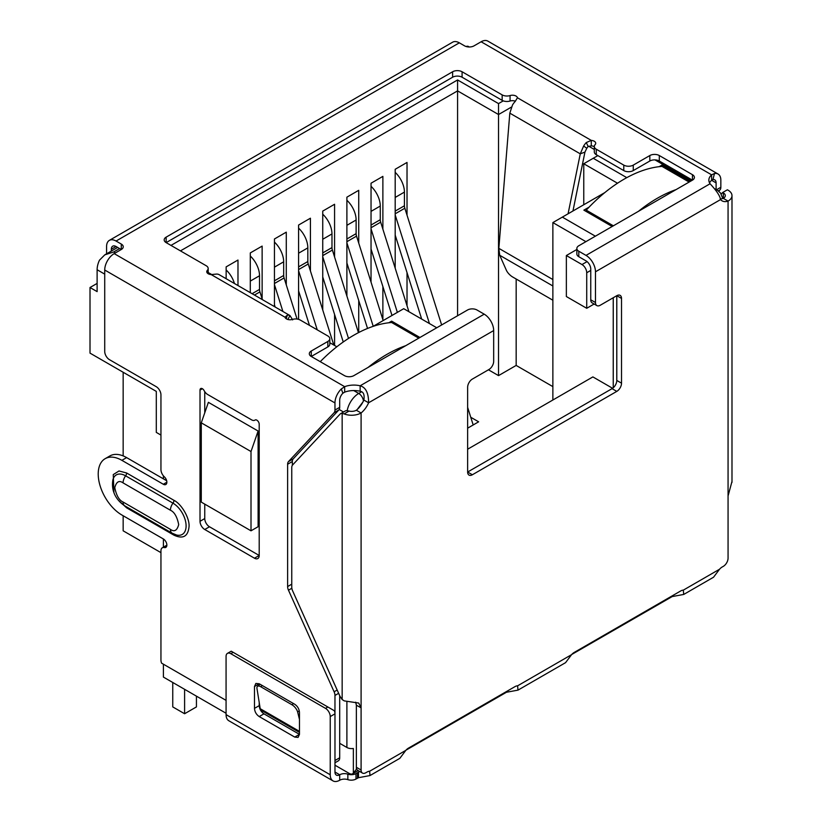 <?xml version="1.0" encoding="UTF-8"?>
<svg xmlns="http://www.w3.org/2000/svg" width="822" height="822" viewBox="0 0 822 822"><rect width="100%" height="100%" fill="white"/><g stroke="black" fill="none" stroke-linecap="round" stroke-linejoin="round"><path stroke-width="1.23" d="M586.723 308.291L566.358 296.537L566.358 255.529L581.986 264.55A6.699 3.863 60 0 1 586.723 272.75L586.723 308.291L594.131 304.017M613.243 297.749L613.243 387.789M362.964 401.958L357.241 409.479M355.71 702.194L356.358 705.225L356.358 769.341L353.357 773.081A6.699 3.863 60 0 1 352.607 773.779A6.699 3.863 60 0 1 349.258 773.44L334.975 765.2M339.702 743.324L346.894 747.475A6.699 3.863 0 0 0 353.357 748.472L353.357 773.081M467.636 449.213L592.878 376.908L612.596 388.292M552.867 400.006L552.867 222.587L585.911 241.658M251.008 530.817L201.287 502.119L201.287 422.837L208.387 402.328L258.108 431.036L258.108 526.717L251.008 530.817L251.008 451.535L258.108 431.036M160.948 435.085L156.303 432.403L156.303 391.395L90.009 353.121L90.009 287.515L97.119 291.615L97.119 269.739A16.738 9.669 -60 0 1 99.483 260.173L104.784 254.851L117.649 247.422M163.403 475.835L163.403 478.846M163.403 538.985L163.403 547.154M163.403 664.197L163.403 677.081L226.071 713.26M419.939 337.482L391.632 321.135L388.796 322.779M589.086 207.144L583.877 210.144L612.184 226.492M690.316 181.385L662.008 165.037L659.172 166.681M436.749 327.773L403.715 308.702L373.054 326.396M336.835 346.771L329.807 342.712M170.986 245.408L457.577 79.95L498.533 103.603L503.249 100.87M597.851 155.605L593.237 158.276L626.796 177.655M604.828 192.584L562.34 217.121L595.375 236.191M576.849 249.477L566.358 255.529M562.34 217.121L552.867 222.587M90.009 287.515L97.119 283.415M469.239 46.988L467.882 46.207L465.807 46.412M201.287 422.837L251.008 451.535M119.611 248.552L113.693 251.974L104.784 254.851M593.237 158.276L583.764 163.742L617.517 183.234M588.665 146.203L594.306 149.46M498.533 103.603L498.533 114.535L511.459 107.076M457.577 79.95L457.577 90.882L498.533 114.535L498.533 375.613L488.453 369.797M180.45 250.885L457.577 90.882L457.577 315.751M208.172 272.493L211.727 274.538M583.764 204.75L583.764 163.742M160.948 552.641L123.156 530.817L123.156 515.754M123.156 455.902L123.156 372.263M552.867 386.617L516.165 365.43L516.165 279.018M237.979 285.522L237.979 260.04L226.142 266.873L226.142 278.689M262.136 298.848L262.136 246.097L250.299 252.929L250.299 292.632M286.282 284.905L286.282 232.153L274.445 238.986L274.445 306.575M310.428 270.962L310.428 218.21L298.592 225.043L298.592 319.368M334.575 257.019L334.575 204.267L322.738 211.1L322.738 309.997M334.575 345.466L334.575 314.456M358.731 243.076L358.731 190.324L346.894 197.167L346.894 296.054M358.731 332.53L358.731 300.513M382.877 229.133L382.877 176.381L371.041 183.224L371.041 282.11M382.877 319.655L382.877 286.57M407.024 215.189L407.024 162.448L395.187 169.281L395.187 268.178M407.024 305.712L407.024 272.627M516.165 365.43L498.533 375.613M470.749 417.257L478.64 421.809L467.636 428.17M418.758 338.161L391.632 322.501L391.632 321.135M689.134 182.063L662.008 166.404L662.008 165.037M395.187 211.1L404.424 205.777L404.424 192.101A18.413 10.635 -120 0 0 395.187 172.384M404.424 205.777A6.699 3.863 -120 0 0 404.835 208.233L395.187 213.802M473.184 424.964L467.636 407.373M441.64 324.957L404.835 208.233M421.676 319.07L395.187 235.092M395.187 214.932L429.444 323.56M371.041 225.043L380.267 219.721L380.267 206.045A18.413 10.635 -120 0 0 371.041 186.327M380.267 219.721A6.699 3.863 -120 0 0 380.678 222.176L371.041 227.745M408.914 311.702L380.678 222.176M391.991 315.463L371.041 249.035M371.041 228.876L397.365 312.36M346.894 238.986L356.121 233.654L356.121 219.988A18.413 10.635 -120 0 0 346.894 200.27M356.121 233.654A6.699 3.863 -120 0 0 356.532 236.12L346.894 241.689M383.165 320.559L356.532 236.12M367.537 328.451L346.894 262.978M346.894 242.809L373.219 326.303M322.738 252.929L331.975 247.597L331.975 233.931A18.413 10.635 -120 0 0 322.738 214.213M331.975 247.597A6.699 3.863 -120 0 0 332.386 250.063L322.738 255.632M358.443 332.674L332.386 250.063M343.257 341.983L322.738 276.922M322.738 256.752L348.507 338.448M298.592 266.873L307.829 261.54L307.829 247.874A18.413 10.635 -120 0 0 298.592 228.156M307.829 261.54A6.699 3.863 -120 0 0 308.24 264.006L298.592 269.575M333.783 345.004L308.24 264.006M309.473 325.368L298.592 290.865M298.592 270.695L317.251 329.858M274.445 280.816L283.672 275.483L283.672 261.817A18.413 10.635 -120 0 0 274.445 242.1M283.672 275.483A6.699 3.863 -120 0 0 284.083 277.949L274.445 283.508M297.05 319.049L284.083 277.949M275.123 306.966L274.445 304.808M274.445 284.638L282.902 311.456M252.138 293.69L259.526 289.426L259.526 275.76A18.413 10.635 -120 0 0 250.299 256.043M259.526 289.426A6.699 3.863 -120 0 0 259.937 291.892L254.471 295.036M262.372 299.598L259.937 291.892M234.414 283.456A18.413 10.635 -120 0 0 226.142 269.986M329.807 338.715L329.807 344.182A6.699 3.863 180 0 1 327.844 346.915L327.844 341.449A6.699 3.863 0 0 0 329.807 338.715A6.699 3.863 0 0 0 327.844 335.972L300.328 320.087A6.699 3.863 180 0 0 292.406 319.419A5.024 2.898 180 0 1 286.467 318.915A5.024 2.898 180 0 1 285.029 317.21L287.299 315.165A13.388 7.737 -60 0 1 289.961 315.556L218.837 274.497A13.388 7.737 120 0 0 216.176 274.106L211.192 274.589A5.024 2.898 180 0 1 208.233 273.757A5.024 2.898 180 0 1 206.764 271.702A5.024 2.898 180 0 1 207.37 270.325L207.37 273.079M255.252 419.939L255.067 420.042A3.35 1.932 60 0 1 255.159 419.991A3.35 1.932 60 0 1 256.834 420.155A3.35 1.932 60 0 1 259.207 424.255L259.207 555.477A6.699 3.863 60 0 1 257.82 558.539A6.699 3.863 60 0 1 254.471 558.21L204.75 529.502A6.699 3.863 60 0 1 200.013 521.302L200.013 390.08A3.35 1.932 60 0 1 200.712 388.549A3.35 1.932 60 0 1 202.376 388.714A3.35 1.932 60 0 1 204.144 390.645A6.699 3.863 60 0 0 207.678 394.509L251.542 419.826A6.699 3.863 60 0 0 254.892 420.165L255.334 419.908M291.841 588.244L288.471 590.186A6.699 3.863 60 0 1 287.618 586.559L287.618 464.245A6.699 3.863 60 0 1 288.471 461.604L334.112 412.695A6.699 3.863 -120 0 0 334.965 410.055L334.965 402.944A13.388 7.737 -60 0 1 341.315 388.95L344.675 386.679A16.738 9.669 180 0 1 360.149 385.785C365.759 387.337 368.585 392.998 368.605 402.78A16.738 9.669 -60 0 1 361.094 412.973A13.388 7.737 180 0 1 344.13 413.918L349.042 411.072L346.894 410.651A6.699 3.863 -120 0 0 345.343 410.949L340.606 413.682A6.699 3.863 -120 0 0 340.072 414.103L292.611 464.975A6.699 3.863 60 0 0 291.759 467.615L291.759 587.185A6.699 3.863 60 0 0 292.611 590.823L340 696.337L342.158 699.532L344.254 700.889L358.721 703.057L361.094 707.814L361.094 770.009L356.358 767.275A6.699 3.863 120 0 0 357.745 770.348L362.481 773.081A6.699 3.863 -60 0 1 361.094 770.009M166.661 480.726L126.619 457.607A33.486 19.327 -120 0 0 109.881 455.953L105.144 458.686A33.486 19.327 -120 0 1 121.882 460.341L163.321 484.261A5.024 2.898 -120 0 0 165.828 484.507A5.024 2.898 -120 0 0 164.328 476.811A6.699 3.863 -120 0 1 160.948 469.619L160.948 394.868A6.699 3.863 60 0 0 156.211 386.669L109.46 359.666A6.699 3.863 -120 0 1 104.723 351.467L104.723 270.017A13.388 7.737 120 0 1 114.186 253.618L344.675 386.679L344.675 392.145A16.738 9.669 180 0 1 360.149 391.262L360.149 385.785L484.209 314.168L476.996 310.007A6.699 3.863 0 0 0 467.533 310.007L353.892 375.613A6.699 3.863 0 0 1 344.418 375.613L311.271 356.481L311.271 351.015A6.699 3.863 0 0 0 309.308 353.748A6.699 3.863 0 0 0 311.271 356.481L327.844 346.915M105.144 458.686A33.486 19.327 -120 0 0 100.017 485.514A33.486 19.327 -120 0 0 121.882 515.014L163.321 538.934A5.024 2.898 -120 0 1 166.599 543.363A5.024 2.898 -120 0 1 165.828 547.39A5.024 2.898 -120 0 1 164.328 547.555A6.699 3.863 -120 0 0 162.335 547.771A6.699 3.863 -120 0 0 160.948 550.843L160.948 660.045A6.699 3.863 60 0 0 161.585 663.149L226.071 700.375M334.965 713.404L334.965 695.433A6.699 3.863 -120 0 0 334.112 691.795L288.471 590.186M113.939 492.532L113.261 474.592L119.005 470.975L126.619 472.989L173.966 500.331C181.549 504.04 189.635 518.014 189.06 526.45C188.135 536.427 183.101 539.335 173.966 535.173L126.619 507.832L118.471 500.372M721.233 194.054L722.661 192.523L723.329 192.903A6.699 3.863 180 0 1 725.292 195.636A6.699 3.863 180 0 1 723.329 198.369L728.066 201.102A16.738 9.669 -60 0 1 722.065 200.845A16.738 9.669 -60 0 1 720.555 199.582C720.072 195.996 716.568 190.725 710.064 183.768A16.738 9.669 180 0 1 708.852 180.152A16.738 9.669 180 0 1 711.616 174.829L711.616 180.295L712.931 179.566L714.493 173.504A13.388 7.737 -60 0 1 718.068 174.028A13.388 7.737 -60 0 1 720.843 180.162L720.843 187.272L716.527 189.759M722.661 192.523L727.398 189.79L728.066 190.17A13.388 7.737 180 0 1 731.991 195.636A13.388 7.737 180 0 1 728.066 201.102L728.066 495.943L731.929 481.671M344.13 413.918L342.158 413.384A6.699 3.863 -120 0 0 340.606 413.682M356.358 705.225L361.094 707.814L361.094 412.973L356.358 410.24A6.699 3.863 180 0 1 349.042 411.072M208.172 273.716L208.172 268.486A6.699 3.863 180 0 0 206.219 265.753L166.147 242.624L452.614 77.227A6.699 3.863 180 0 1 462.087 77.227L502.16 100.356A6.699 3.863 0 0 0 510.072 101.024L510.072 95.558A5.024 2.898 180 0 1 517.449 97.767L515.178 101.476A13.388 7.737 120 0 0 512.517 104.939L509.815 113.159L498.841 248.347L499.725 255.282L506.403 270.335A6.699 2.312 45.1 0 0 512.63 276.973L552.867 300.205M572.955 210.987L584.935 152.101L586.785 148.279L583.641 145.997A13.388 7.737 -60 0 1 586.302 142.535L591.285 140.398A5.024 2.898 180 0 1 595.714 143.275A5.024 2.898 180 0 1 595.107 144.651A6.699 3.863 180 0 0 594.306 146.491A6.699 3.863 180 0 0 596.269 149.224L623.785 165.119A6.699 3.863 0 0 0 633.259 165.119L633.259 170.586A6.699 3.863 180 0 1 623.785 170.586L623.785 165.119M568.074 213.812L580.27 153.837L584.935 152.101M578.801 256.7L578.801 251.234A6.699 3.863 180 0 1 576.849 248.501L576.849 253.967A6.699 3.863 0 0 0 578.801 256.7L586.014 260.862A6.699 3.863 60 0 1 590.751 269.061L590.751 299.794A6.699 3.863 120 0 0 592.138 302.866L596.864 305.599A6.699 3.863 -60 0 0 600.214 305.27L616.788 295.694A6.699 3.863 -60 0 1 620.137 295.365A6.699 3.863 -60 0 1 621.524 298.427L621.524 383.175A6.699 3.863 -60 0 1 616.788 391.385L472.373 474.756A6.699 3.863 -60 0 1 469.023 475.095A6.699 3.863 -60 0 1 467.636 472.023L467.636 387.275A6.699 3.863 -60 0 1 472.373 379.076L488.946 369.51A6.699 3.863 -60 0 0 493.673 361.31L493.673 330.567A13.388 7.737 -120 0 0 484.209 314.168M621.524 298.427L616.788 295.694L616.788 380.442A6.699 3.863 -60 0 1 612.051 388.652L467.636 472.023L472.373 474.756M360.149 391.262C363.458 391.745 364.691 394.673 363.869 400.047A16.738 9.669 -60 0 1 356.358 410.24M363.869 400.047L368.605 402.78L493.673 330.567M369.623 771.252L405.832 750.352L399.841 758.336L370.013 775.557L369.623 771.252A8.374 4.829 -60 0 0 367.013 772.064L365.831 772.742A6.699 3.863 -60 0 1 362.481 773.081M405.832 750.352A8.374 4.829 -60 0 1 408.442 748.143L514.983 686.627A8.374 4.829 -60 0 1 517.593 685.825L517.983 690.131L506.455 692.258L506.455 691.559M517.983 690.131L565.567 662.655L571.567 654.661A8.374 4.829 -60 0 1 574.177 652.463L680.708 590.946A8.374 4.829 -60 0 1 683.318 590.145L683.709 594.45L672.18 596.577L672.18 595.878M683.709 594.45L713.537 577.229L719.538 569.235A8.374 4.829 -60 0 1 722.148 567.026L723.329 566.348A6.699 3.863 -60 0 0 728.066 558.148L728.066 495.943M723.329 192.903L723.329 198.369A16.738 9.669 -60 0 1 720.226 198.893M370.013 775.557L358.484 777.694L358.484 772.218A8.374 4.829 0 0 0 357.467 772.721L355.988 773.574A6.699 3.863 180 0 1 347.85 774.17A6.699 3.863 0 0 0 339.712 774.766A6.699 3.863 -60 0 1 336.362 775.105A6.699 3.863 -60 0 1 334.975 772.033L334.975 713.835A6.699 3.863 -120 0 0 334.349 710.742L231.444 651.332M286.231 318.772L287.299 315.165M287.864 319.491L289.961 315.556L292.663 319.892M509.815 113.159L580.27 153.837L583.641 145.997M586.785 148.279A6.699 3.863 -60 0 1 588.12 146.542L586.302 142.535M588.12 146.542L591.285 145.864L591.285 140.398L517.449 97.767M578.801 251.234L586.014 255.395A13.388 7.737 60 0 1 595.477 271.794L595.477 302.527L590.751 299.794M596.864 305.599A6.699 3.863 -60 0 1 595.477 302.527M672.18 596.577L571.722 654.487M506.455 692.258L405.996 750.167M358.484 777.694L355.988 779.04L355.988 773.574M347.85 774.17L347.85 779.636A6.699 3.863 0 0 0 355.988 779.04M347.85 779.636A6.699 3.863 0 0 0 339.712 780.232A13.388 7.737 -60 0 1 333.013 780.9A13.388 7.737 -60 0 1 330.238 774.766L330.238 716.568L334.975 713.835M327.875 707.002L325.512 708.369L230.807 653.696L233.171 652.329M330.238 774.766L226.071 714.626A13.388 7.737 120 0 0 228.845 720.76L333.013 780.9M299.465 712.469L299.465 734.344L298.078 737.406L294.728 737.077L259.218 716.568C256.33 714.595 254.758 711.862 254.481 708.369L254.481 686.504L255.868 683.431L259.218 683.77L294.728 704.269C297.615 706.252 299.198 708.985 299.465 712.469M226.071 714.626L226.071 656.429A6.699 3.863 60 0 1 227.458 653.367A6.699 3.863 60 0 1 230.807 653.696M325.512 708.369A6.699 3.863 60 0 1 330.238 716.568M294.728 737.077L299.465 734.344L263.954 713.835C261.077 711.852 259.505 709.119 259.218 705.636L259.218 702.142M259.218 684.962L259.218 683.77L254.481 686.504M111.319 249.241A6.699 3.863 60 0 1 112.706 246.179A6.699 3.863 60 0 1 116.056 246.508L111.319 249.241L111.319 251.08M106.583 253.813L106.583 246.508A13.388 7.737 -120 0 1 109.357 240.373L452.655 42.179A13.388 7.737 -120 0 1 459.344 42.836L116.056 241.041A13.388 7.737 -120 0 0 109.357 240.373M208.172 268.486A6.699 3.863 180 0 1 207.37 270.325M166.147 237.147L166.147 242.624A6.699 3.863 180 0 1 164.184 239.88A6.699 3.863 180 0 1 166.147 237.147L452.614 71.761A6.699 3.863 180 0 1 462.087 71.761L502.16 94.89L502.16 100.356M510.072 95.558A6.699 3.863 180 0 1 502.16 94.89M510.072 101.024A5.024 2.898 180 0 1 515.384 101.219M591.285 145.864A5.024 2.898 180 0 1 594.306 146.727M594.306 146.491L594.306 151.957A6.699 3.863 0 0 0 596.269 154.69L623.785 170.586M633.259 170.586L649.832 161.02A6.699 3.863 0 0 1 659.306 161.02L692.443 180.152L692.443 174.685A6.699 3.863 0 0 1 694.405 177.418A6.699 3.863 0 0 1 692.443 180.152L578.801 245.757A6.699 3.863 180 0 0 576.849 248.501M709.53 182.885A16.738 9.669 180 0 1 711.616 180.295L716.106 182.895L716.106 189.522M718.068 174.028L487.826 41.1A13.388 7.737 120 0 0 481.127 41.768L474.037 45.857A6.699 3.863 180 0 1 464.574 45.857L459.344 42.836M116.056 241.041L121.276 244.052A6.699 3.863 180 0 1 123.238 246.785A6.699 3.863 180 0 1 121.276 249.518L114.186 253.618M116.056 246.508L121.276 249.518L121.276 244.052M299.465 732.392L260.389 709.828L256.988 688.589A6.699 2.98 50.6 0 1 257.512 686.37A6.699 2.98 50.6 0 1 260.78 686.76L262.269 685.527M293.475 703.55L291.985 704.773L260.78 686.76M291.985 704.773A6.699 2.98 50.6 0 1 297.656 712.068L299.27 710.742M299.465 719.445L297.656 712.068M481.127 41.768L711.616 174.829L714.493 173.504M292.344 465.314L292.344 461.512A6.699 3.863 60 0 1 293.207 458.871L338.839 409.962A6.699 3.863 -120 0 0 339.702 407.322L339.702 400.211A6.699 3.863 -60 0 1 342.877 393.214L341.315 388.95M342.877 393.214L344.675 392.145M712.931 179.566A6.699 3.863 -60 0 1 714.719 179.833A6.699 3.863 -60 0 1 716.106 182.895M327.844 341.449L311.271 351.015M692.443 174.685L659.306 155.543A6.699 3.863 0 0 0 649.832 155.543L633.259 165.119M718.336 190.858L719.99 189.913A6.699 3.863 -120 0 0 720.843 187.272M719.99 189.913L718.777 191.197M254.471 558.21L259.207 555.477L209.487 526.768A6.699 3.863 60 0 1 204.75 518.569L204.75 504.112M204.75 412.839L204.75 391.642M334.975 762.765L338.315 760.843A6.699 3.863 -120 0 0 339.702 757.781L339.702 695.659M676.064 189.605A133.924 77.319 120 0 0 657.271 198.287A133.924 77.319 120 0 0 638.478 211.305M662.008 166.404A133.924 77.319 120 0 0 624.124 179.145A133.924 77.319 120 0 0 586.25 210.144L613.366 225.803M586.25 211.511L586.25 210.144M405.698 345.702A133.924 77.319 120 0 0 386.905 354.385A133.924 77.319 120 0 0 368.112 367.403M391.632 322.501A133.924 77.319 120 0 0 353.758 335.242A133.924 77.319 120 0 0 320.251 361.659M172.754 682.476L172.754 706.91L184.601 713.743L184.601 689.309M184.601 713.743L196.437 706.91L196.437 696.152M590.751 270.428L586.723 272.75M346.894 701.577L346.894 747.475M363.437 401.013A6.699 3.863 -120 0 0 358.731 393.45A16.738 9.669 -60 0 0 347.192 410.692M361.639 391.765L358.731 393.45L353.717 390.553M587.072 261.612L581.986 264.55M715.602 189.635A16.738 9.669 -60 0 1 717.493 190.314L715.13 188.957M343.514 411.997L339.188 409.5M104.723 274.137L97.119 269.739M691.261 180.84L654.99 159.889M113.693 251.974L115.357 252.94M395.187 197.434L404.424 192.101M371.041 211.377L380.267 206.045M346.894 225.32L356.121 219.988M322.738 239.264L331.975 233.931M298.592 253.207L307.829 247.874M274.445 267.15L283.672 261.817M250.299 281.093L259.526 275.76M334.965 402.944L104.723 270.017M342.158 413.384L342.158 699.522M499.725 255.282L552.867 285.974M498.841 248.347L552.867 279.542M616.788 380.442L621.524 383.175M612.051 388.652L616.788 391.385M683.318 590.145L719.538 569.235M720.555 199.582L595.477 271.794M517.593 685.825L571.567 654.661M671.173 597.07L671.173 596.464M505.438 692.145L505.438 692.761M358.484 772.218L359.738 771.498M357.467 772.721L357.467 778.187M339.712 780.232L339.712 774.766L334.975 772.033M263.954 713.835L259.218 716.568M259.218 705.636L254.481 708.369M710.064 183.768L586.014 255.395M285.029 317.21L211.192 274.589M452.614 77.227L452.614 71.761M462.087 77.227L462.087 71.761M596.269 154.69L596.269 149.224M260.307 708.759L299.465 731.375M209.487 526.768L204.75 529.502M204.75 518.569L200.013 521.302M202.376 388.714L200.013 390.08M166.866 482.206L163.321 484.261M121.882 460.341L126.619 457.607M164.328 547.555L166.722 546.178M339.702 757.781L334.975 760.504M334.965 695.433L338.643 693.306M337.174 690.028L334.112 691.795M291.759 584.165L287.618 586.559M292.344 461.512L287.618 464.245M293.207 458.871L288.471 461.604M334.112 412.695L338.839 409.962M339.702 407.322L334.965 410.055M123.074 482.894L170.421 510.236C174.336 511.952 177.1 516.73 178.703 524.58C177.1 530.58 174.336 532.173 170.421 529.368L123.074 502.026C119.149 500.31 116.385 495.532 114.782 487.682C116.385 481.682 119.149 480.089 123.074 482.894A8.374 4.829 120 0 1 125.602 475.825A18.587 10.727 -120 0 0 112.943 479.627C110.621 492.481 117.752 501.286 124.8 505.859A8.374 4.829 -60 0 1 123.074 502.026M170.421 510.236A8.374 4.829 -60 0 1 172.959 503.156L125.602 475.825A3.35 1.932 120 0 0 126.619 472.989M124.8 505.859L172.158 533.201A8.374 4.829 -60 0 1 170.421 529.368M172.158 533.201L176.473 534.988A18.587 10.727 -120 0 0 185.978 523.809A18.587 10.727 -120 0 0 172.959 503.156A3.35 1.932 -60 0 0 173.966 500.331M173.648 533.971A3.35 1.932 -60 0 1 173.966 535.173M126.383 506.773A3.35 1.932 -60 0 1 126.619 507.832M649.832 161.02L649.832 155.543M659.306 161.02L659.306 155.543M352.607 773.779L358.156 770.574M722.764 198.544L720.514 192.985L717.493 190.314M731.991 195.636L731.991 482.36M227.458 653.367L231.218 651.199M260.071 684.264L257.512 686.37M166.866 545.161L162.335 547.771"/></g></svg>
